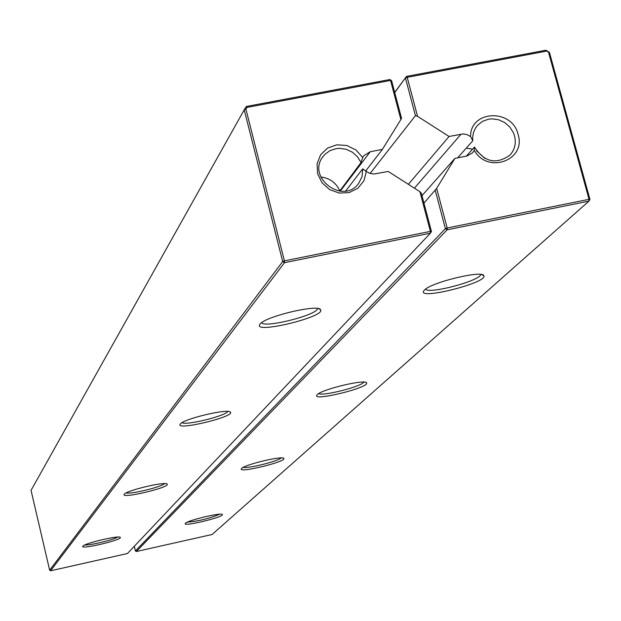 <?xml version="1.0" encoding="UTF-8"?>
<svg xmlns="http://www.w3.org/2000/svg" width="621" height="621" viewBox="0 0 621 621"><rect width="100%" height="100%" fill="white"/><g stroke="black" fill="none" stroke-linecap="round" stroke-linejoin="round"><path stroke-width="0.93" d="M419.928 191.695L430.415 231.377L284.418 260.874L284.496 262.683L282.695 261.542L284.418 260.874L245.9 109.086L244.216 109.824L31.05 490.373L49.657 570.21L50.58 570.792L127.452 553.521L430.415 233.178L431.448 231.486L421.341 193.232L419.928 191.695L388.195 171.45L373.865 174.051L369.573 173.251L366.351 171.427L363.937 180.804L357.875 188.272L349.149 192.588L339.182 193.053L329.604 189.568L321.981 182.714L317.579 173.608L317.098 163.75L320.622 154.753L327.554 148.085L336.768 144.817L346.751 145.477L355.895 149.94L362.718 157.493L363.797 155.708L370.24 151.741L382.404 149.382L400.871 119.527L390.547 80.443L246.964 107.417L246.351 106.478L244.216 109.824L282.695 261.542L49.657 570.21M431.448 231.486L430.415 231.377L430.415 233.178L284.496 262.683L50.58 570.792M245.9 109.086L246.964 107.417M400.871 119.527L401.546 118.324L391.595 80.652L389.841 79.535L246.351 106.478M260.075 324.115L259.904 324.348C252.359 334.509 325.575 316.943 320.615 309.794C319.171 303.685 264.693 316.555 260.075 324.115M180.323 424.05L180.222 424.182C174.998 431.028 234.521 416.877 230.484 412.243C229.335 408.036 183.311 418.857 180.323 424.05M124.324 494.215L124.254 494.3C120.381 499.23 170.496 487.361 167.173 484.139C166.273 481.065 126.366 490.435 124.324 494.215M82.841 546.193L82.795 546.247C79.783 549.973 123.02 539.742 120.249 537.39C119.543 535.038 84.285 543.328 82.841 546.193M391.595 80.652L389.841 79.535M366.351 171.427L362.695 168.865L362.051 176.643L358.596 183.506C343.32 204.977 306.689 177.8 322.749 156.903L324.814 154.419L330.03 150.6L336.264 148.59L339.586 148.326L346.246 149.312L352.41 152.215L357.502 156.771L361.042 162.547L362.718 157.493M345.649 191.035L362.695 168.865M339.671 191.144L361.042 162.547M365.583 171.093L382.404 149.382M261.674 322.672C263.995 328.493 317.688 314.94 317.478 308.575L317.486 308.497M182.077 422.668C185.788 425.742 225.897 415.884 227.76 411.436M126.234 492.903C130.589 494.471 161.421 487.004 164.565 483.619M84.914 544.928C89.548 545.611 113.822 539.781 117.633 537.072M320.847 177.001C329.627 178.064 335.922 182.597 339.718 190.6M423.949 203.121L436.664 188.373L447.182 227.992L589.042 199.325L548.514 52.195L546.783 51.085L407.197 77.314L405.466 78.044L415.441 115.661L370.132 173.453M408.377 184.328L449.053 136.465L417.553 116.329L407.197 77.314L406.483 76.406L394.754 92.607M417.553 116.329L415.441 115.661M546.783 51.085L545.983 50.208L406.483 76.406L394.7 92.42M436.664 188.373L454.914 158.378L466.922 156.026L472.62 152.828L474.273 150.321C487.547 174.454 526.445 160.28 518.108 134.524C512.286 108.333 470.229 110.002 470.571 136.542L472.775 140.788L472.674 137.194L473.497 132.545L475.368 128.275L477.409 125.465L482.362 121.429L488.448 119.201L491.731 118.844L498.376 119.674L504.586 122.477L509.771 126.979L513.42 132.747L514.545 135.937C516.323 143.311 514.801 149.7 509.988 155.095C496.195 164.876 484.349 162.19 474.46 147.045L474.273 150.321M449.053 136.465L463.165 133.934L466.713 134.493L470.571 136.542M457.669 157.835L472.775 140.788M466.301 156.15L474.46 147.045M454.914 158.378L421.985 195.669M435.274 190.468L445.404 228.66L135.425 550.943L136.341 551.518L212.087 534.502L588.972 201.119L589.95 199.457L549.438 52.42L545.983 50.208M136.341 551.518L447.174 229.793L447.182 227.992L445.404 228.66L447.174 229.793L588.972 201.119L589.042 199.325L589.95 199.457M548.514 52.195L549.438 52.42M134.307 546.27L135.425 550.943M466.224 148.186L472.597 149.118M476.454 150.709L484.885 158.378M317.261 394.677L316.943 395.034C311.323 401.88 370.015 387.535 366.553 382.916C365.854 378.794 321.686 389.336 317.261 394.677M424.485 290.054L423.949 290.651C415.728 300.789 487.865 282.827 483.837 275.74C483.115 269.801 431.106 282.338 424.485 290.054M241.647 468.459L241.445 468.684C237.315 473.621 286.77 461.659 283.82 458.438C283.23 455.41 244.767 464.547 241.647 468.459M185.462 523.286L185.322 523.441C182.139 527.167 224.856 516.889 222.334 514.537C221.852 512.209 187.744 520.297 185.462 523.286M318.744 393.59C322.547 396.485 361.818 386.479 363.79 382.109M425.61 289.122C428.133 294.571 480.25 280.808 480.638 274.567L480.67 274.428M243.385 467.326C247.763 468.793 278.014 461.271 281.197 457.925M187.426 522.137C198.596 521.159 209.355 518.519 219.71 514.219M370.24 151.741L340.199 191.206M461.054 134.136L414.417 188.179M318.783 308.738L320.615 309.794M229.599 411.715L230.484 412.243M166.692 483.852L167.173 484.139M365.559 382.342L366.553 382.916M481.826 274.614L483.837 275.74M283.277 458.119L283.82 458.438"/></g></svg>
